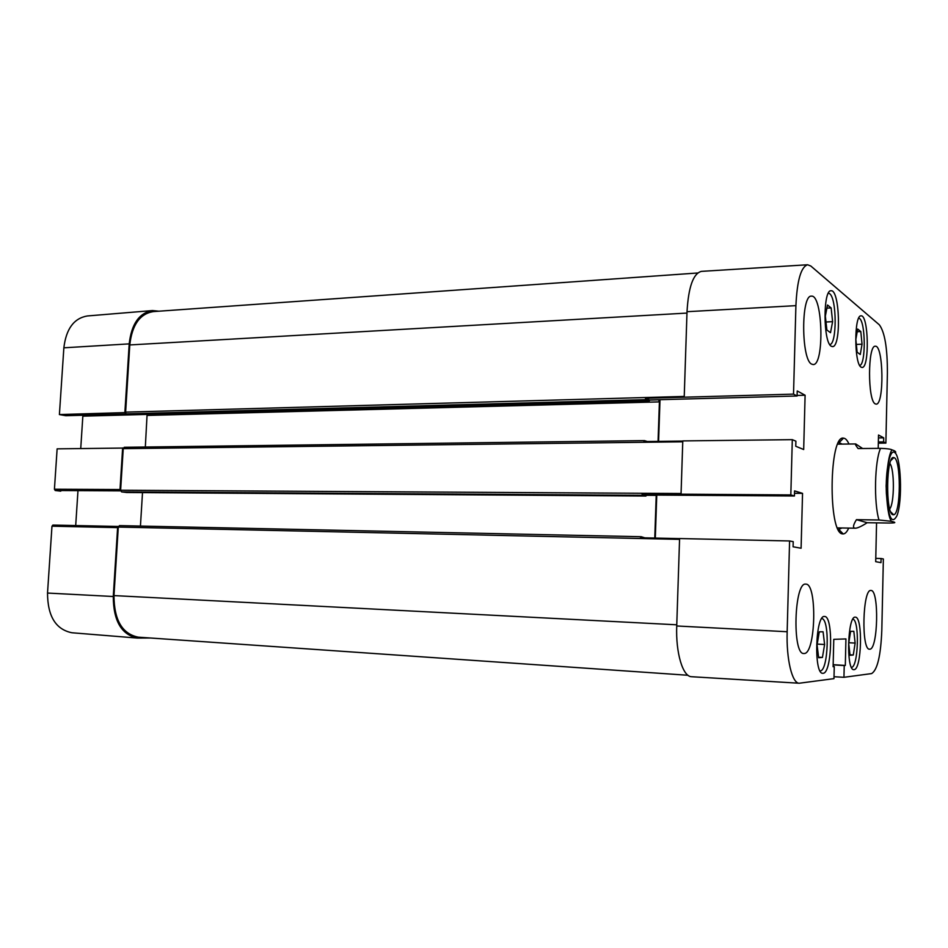 <?xml version="1.0" encoding="UTF-8"?>
<svg xmlns="http://www.w3.org/2000/svg" width="948" height="948" viewBox="0 0 948 948"><rect width="100%" height="100%" fill="white"/><g stroke="black" fill="none" stroke-linecap="round" stroke-linejoin="round"><path stroke-width="1.42" d="M850.036 655.269L848.697 643.372L850.605 631.344L853.828 631.297L855.132 643.076L853.283 655.021L850.036 655.269M853.283 655.021L849.989 654.819M855.132 643.076L848.804 642.732M818.645 657.734L817.069 644.865L819.297 631.83L823.077 631.771L824.606 644.51L822.437 657.438L818.645 657.734M822.437 657.438L818.574 657.213M824.606 644.51L817.2 644.095M857.134 352.206L855.843 339.431L857.679 329.051L860.796 331.539L862.052 344.183L860.263 354.505L857.134 352.206M862.052 344.183L856.352 344.432M860.796 331.539L857.205 331.705M826.869 330.011L825.353 316.099L827.497 305.007L831.135 307.91L832.605 321.656L830.519 332.701L826.869 330.011M832.605 321.656L825.992 322M831.135 307.91L826.881 308.147M889.864 463.501C894.616 468.774 894.509 503.637 889.722 508.875M892.957 514.728L893.644 514.764C901.062 514.42 901.228 458.026 893.822 457.635C886.238 454.293 885.314 513.816 892.957 514.728M867.171 522.715C861.483 526.365 857.513 528.19 855.25 528.214C852.596 528.095 852.999 525.251 856.447 519.67L878.974 519.99L891.44 521.305C892.838 521.91 899.427 522.952 889.117 523.035L867.171 522.715L856.447 519.67M895.208 453.037C896.512 452.018 895.41 450.952 891.926 449.85C890.729 449.079 886.949 448.582 880.55 448.357L858.106 448.558C855.748 445.513 854.954 443.984 855.724 443.948L862.633 448.523M127.388 414.027L65.767 415.698L59.404 414.56L124.863 412.617L126.499 413.849L131.618 414.821L649.297 400.921L649.688 399.961L645.398 398.29L793.523 394.119L795.905 305.647C797.102 280.454 801.001 266.826 807.613 264.765L810.836 266.033L879.329 324.809C884.757 332.049 887.458 348.141 887.399 373.085L885.882 443.095L878.322 443.178M811.618 364.103C801.19 359.671 800.965 294.721 811.393 296.155C822.817 294.236 824.582 365.525 813.147 364.553L811.618 364.103M804.129 653.516L803.821 653.516C792.054 654.76 794.175 581.622 805.776 584.134C817.413 583.115 815.778 654.049 804.129 653.516M869.731 649.19L869.553 649.19C861.116 650.316 862.633 588.459 870.951 590.486C879.294 589.549 878.073 649.795 869.731 649.19M875.217 403.848C867.586 400.803 867.693 344.871 875.312 346.257C883.548 344.788 884.365 405.128 876.13 404.132L875.217 403.848M854.053 669.644L853.804 669.655C845.948 670.568 847.571 615.311 855.309 617.184C863.012 616.378 861.768 669.809 854.053 669.644M823.077 673.293L822.745 673.293C813.562 674.241 815.481 614.411 824.535 616.496C833.541 615.679 832.107 673.364 823.077 673.293M831.195 346.198C823.125 342.192 822.947 289.626 831.017 290.763C839.881 289.152 841.362 347.418 832.474 346.613L831.195 346.198M861.068 367.125C854.101 363.759 854.065 314.724 861.033 315.862C868.629 314.452 869.683 368.286 862.064 367.457L861.068 367.125M841.954 527.989L838.316 529.588M838.589 442.467L842.203 444.102M848.958 444.031C847.287 440.239 845.474 438.272 843.53 438.142C829.073 434.48 827.948 533.404 842.476 533.878L843.234 533.949C845.189 533.831 847.002 531.875 848.709 528.095M799.211 683.235L691.566 676.718C682.856 676.789 675.651 653.03 676.73 625.976L787.16 631.735C786.271 659.31 792.125 683.413 799.211 683.235L833.967 678.638L834.264 666.598L833.114 666.717L833.778 639.343L845.936 638.916L845.308 665.449L844.23 665.555L843.945 677.299L834.015 676.73M876.556 522.846L875.703 561.678L880.988 562.638L881.083 558.526L883.358 558.965L881.806 630.396C880.763 655.755 877.35 670.153 871.579 673.59L843.945 677.299M878.215 448.38L878.512 435.025L883.714 437.846L883.631 441.898L885.882 443.095M793.523 394.119L797.09 396.003L797.232 390.955L805.101 395.233L803.679 449.53L795.751 446.259L795.893 441.176L792.303 439.659L682.785 440.915L681.043 494.181L790.822 494.927L792.303 439.659M790.822 494.927L794.436 495.994L794.566 490.898L802.541 493.363L801.096 548.24L793.085 546.795L793.215 541.663L789.589 540.964L679.586 538.547L676.73 625.976M787.16 631.735L789.589 540.964M844.23 665.555L833.162 664.868M834.264 666.598L833.114 666.527M845.308 665.449L833.162 664.69M679.586 538.606L640.54 537.753L641.215 536.722L644.853 537.848M654.772 538.061L656.229 495.069M655.305 538.073L656.763 495.081M642.057 494.038L646.394 495.01L645.944 496.041L642.649 495.306L642.057 494.038L681.043 494.181M794.436 495.994L646.394 495.01M802.541 493.363L794.507 493.316M682.785 441.069L643.893 441.555L644.474 440.619L647.342 441.507M658.066 441.377L659.405 401.893L658.54 399.712M658.587 441.377L660.009 399.677M649.297 400.921L645.991 399.653L645.398 398.29M805.101 395.233L797.102 395.446M797.09 396.003L649.688 399.961M883.631 441.898L878.358 441.958M883.714 437.846L878.44 437.917M843.305 438.367L842.251 438.379M881.083 558.526L875.774 558.384M644.391 440.63L124.259 447.29L123.24 448.653L120.621 490.223L121.581 491.882L126.748 492.498M641.144 536.722L119.46 525.619L118.299 527.064L679.562 539.365M125.586 412.759L129.781 344.942C132.056 324.939 139.866 313.835 153.209 311.608L697.669 272.988M684.219 397.011L687.016 311.702C688.473 286.948 693.261 273.498 701.378 271.377L807.613 264.765M80.734 448.523L82.843 416.148L147.094 414.418L145.328 447.018M142.508 492.605L140.434 526.069M687.975 675.272L138.254 637.163C122.209 633.892 114.115 620.028 113.973 595.593L118.299 527.064M123.358 448.06L57.129 448.854L54.427 489.227L55.233 490.519L120.669 490.863M120.669 490.839L120.017 489.535L122.636 447.942M124.863 412.617L129.201 343.875C131.464 323.967 139.226 312.864 152.498 310.565L158.92 311.205M150.234 638.004L137.413 638.075C121.439 634.698 113.393 620.845 113.274 596.505L117.611 527.621L118.417 526.472M52.887 525.074L118.417 526.46L52.887 525.074L51.974 526.199L47.519 593.057C47.637 616.224 55.766 629.46 71.894 632.754L137.413 638.075M75.698 525.559L77.937 491.277M60.767 491.159L55.233 490.519M82.642 415.26L82.843 416.148M152.498 310.565L87.382 315.957C73.968 318.22 66.135 328.838 63.86 347.809L59.404 414.56M852.868 619.151C859.706 620.087 858.378 667.131 851.482 667.404M821.703 618.582C830.057 618.534 828.41 671.765 820.056 670.888M858.758 318.054L859.504 318.445C865.69 322.462 865.868 364.589 859.718 365.478M828.398 293.133L829.63 293.679C836.918 298.525 837.025 344.539 829.749 344.551M894.296 452.279C901.027 454.471 902.875 501.385 896.879 515.854C891.831 525.002 888.323 517.49 886.368 493.327C885.373 471.251 889.698 449.459 894.296 452.279M878.974 519.99C873.712 502.784 874.66 460.882 880.55 448.357M891.772 458.868L891.89 459.531M891.724 512.856L891.606 513.52M645.979 496.041L126.7 492.498L645.944 496.041M121.581 491.882L642.649 495.306M120.621 490.223L681.067 493.505M131.523 414.809L649.238 400.909M126.499 413.849L645.991 399.653M125.539 412.131L684.243 396.43M687.016 311.702L795.905 305.647M123.24 448.653L682.761 441.804M113.973 595.593L676.765 624.803M646.37 495.294L656.229 495.366M147.272 415.425L659.405 401.893M649.676 400.068L658.824 399.819M129.781 344.942L686.968 313.077M51.974 526.199L117.611 527.621M120.017 489.535L54.427 489.227M113.274 596.505L47.519 593.057M129.201 343.875L63.86 347.809M890.741 511.896L893.644 514.764M890.895 460.491L893.822 457.635M855.724 443.948L837.771 444.15M855.25 528.214L837.522 527.906M891.428 521.305C888.631 517.537 886.866 505.758 886.131 485.945C887.067 466.38 888.999 454.353 891.926 449.85M839.063 529.683L843.234 533.949M839.336 442.384L843.53 438.142M839.217 442.384L838.625 442.396M838.956 529.683L838.364 529.671M119.401 525.619L641.18 536.722M124.259 447.29L644.474 440.619M127.447 414.039L65.898 415.71"/></g></svg>
